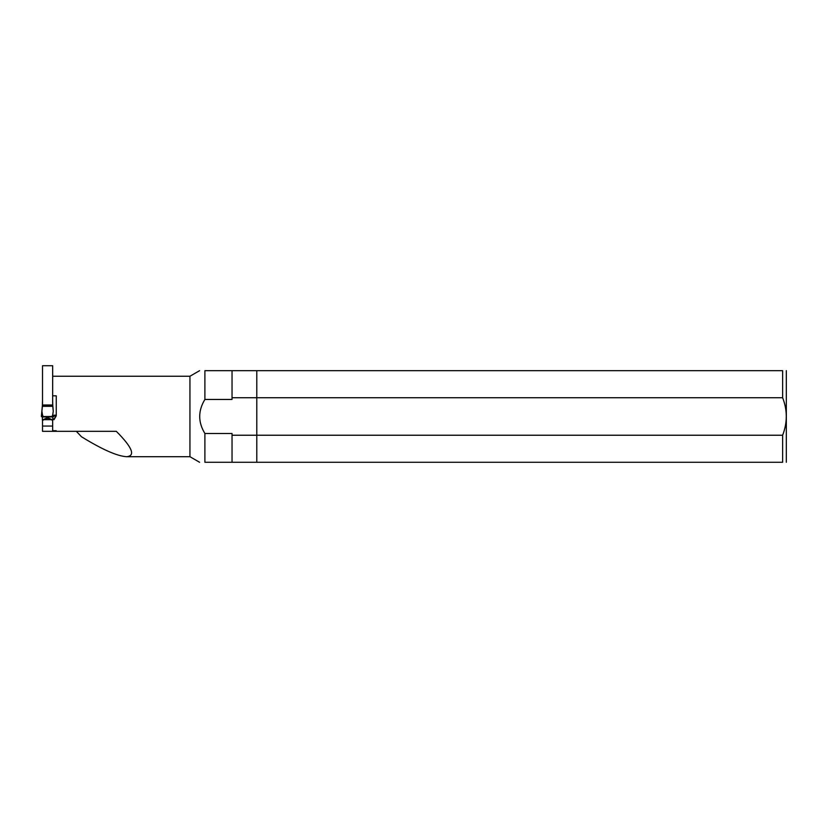 <?xml version="1.0" encoding="UTF-8"?>
<svg xmlns="http://www.w3.org/2000/svg" width="828" height="828" viewBox="0 0 828 828"><rect width="100%" height="100%" fill="white"/><g stroke="black" fill="none" stroke-linecap="round" stroke-linejoin="round"><path stroke-width="1.24" d="M782.636 397.73L256.794 397.73L256.794 370.675L782.636 370.675C787.49 370.675 787.49 370.675 782.636 370.675L782.636 397.73C787.49 410.202 787.49 422.704 782.636 435.228L782.636 462.272C787.49 462.272 787.49 462.272 782.636 462.272L232.037 462.272L232.037 433.489L204.889 433.489C197.985 422.187 197.985 410.843 204.889 399.458L232.037 399.458L232.037 397.73L256.794 397.73L256.794 370.675L232.037 370.675L232.037 397.73M782.636 435.228L256.794 435.228L256.794 397.73L256.794 462.272L256.794 435.228L232.037 435.228M232.037 370.675L204.889 370.675C197.985 370.675 197.985 370.675 204.889 370.675L204.889 399.458M204.889 433.489L204.889 462.272C197.985 462.272 197.985 462.272 204.889 462.272L232.037 462.272M52.661 404.985L42.518 404.985L42.518 365.728L52.661 365.728L52.661 404.985M53.737 415.77L55.755 415.749L54.027 419.692L56.252 415.832L56.252 395.836L52.661 395.836M54.027 419.692L52.785 418.978M42.518 420.003L42.518 431.326L56.252 431.326L56.252 430.726L52.661 430.726L52.661 420.003M56.252 431.326L116.313 431.326C132.294 447.379 135.74 455.845 126.653 456.704L189.943 456.704L199.589 462.272M52.661 376.243L189.943 376.243L189.943 456.704M76.352 431.326L81.444 436.729C102.206 449.521 117.276 456.187 126.653 456.704M46.347 418.285L42.518 420.489M48.831 418.285L52.661 420.489M55.755 415.749L56.252 414.362M53.685 415.19L55.755 415.19M52.661 426.058L42.518 426.058M52.785 405.296L53.261 411.216C52.868 414.631 52.381 416.391 51.802 416.474L41.4 416.577L42.394 416.929L42.394 420.003L47.589 417.633L52.785 420.003L52.785 416.939L42.394 416.939M52.785 416.929L53.779 416.577L51.802 416.474M53.261 411.216L52.785 406.32L42.394 406.32L41.4 416.236L42.394 405.296M41.917 411.216C42.311 414.631 42.797 416.391 43.377 416.474M52.785 406.32L52.785 405.047L42.394 405.047L42.394 406.32M52.785 405.047L52.661 400.804M42.518 400.804L42.394 405.047M786.331 370.675L786.331 462.272M51.036 419.661L44.143 419.661M48.831 418.337L46.347 418.337M52.785 418.409L54.027 419.123M189.943 376.243L199.589 370.675"/></g></svg>
